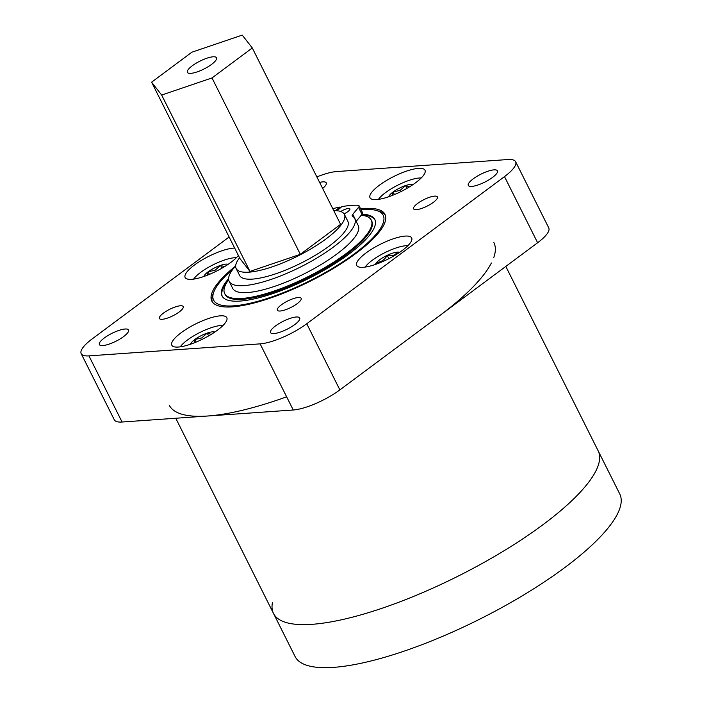 <?xml version="1.0" encoding="UTF-8"?>
<svg xmlns="http://www.w3.org/2000/svg" width="702" height="702" viewBox="0 0 702 702"><rect width="100%" height="100%" fill="white"/><g stroke="black" fill="none" stroke-linecap="round" stroke-linejoin="round"><path stroke-width="1.05" d="M272.437 602.649A181.546 49.298 -26.6 0 0 273.508 613.451A181.546 49.298 -26.6 0 0 441.023 584.406A181.546 49.298 -26.6 0 0 599.245 461.67A181.546 49.298 -26.6 0 0 598.174 450.868L619.734 493.918A181.546 49.298 -26.6 0 1 620.805 504.72A181.546 49.298 -26.6 0 1 462.574 627.456A181.546 49.298 -26.6 0 1 295.068 656.502L273.508 613.451A181.546 49.298 -26.6 0 0 377.966 609.626A181.546 49.298 -26.6 0 0 543.058 524.631A181.546 49.298 -26.6 0 0 598.174 450.868L505.809 266.418M169.2 405.133A181.546 49.298 -26.6 0 0 286.644 396.823M438.741 316.321A181.546 49.298 -26.6 0 0 491.391 262.987M493.769 257.546A181.546 49.298 -26.6 0 0 493.866 242.559M386.179 241.558A30.739 8.345 -26.6 0 0 356.695 265.453A30.739 8.345 -26.6 0 0 382.186 261.82A30.739 8.345 -26.6 0 0 411.67 237.925A30.739 8.345 -26.6 0 0 386.179 241.558M201.307 321.305A30.739 8.345 -26.6 0 0 171.823 345.208A30.739 8.345 -26.6 0 0 197.315 341.576A30.739 8.345 -26.6 0 0 226.799 317.673A30.739 8.345 -26.6 0 0 201.307 321.305M234.679 248.069A30.739 8.345 -26.6 0 0 214.628 253.589A30.739 8.345 -26.6 0 0 185.152 277.492A30.739 8.345 -26.6 0 0 210.644 273.859A30.739 8.345 -26.6 0 0 238.373 255.458M399.499 173.842A30.739 8.345 -26.6 0 0 370.015 197.745A30.739 8.345 -26.6 0 0 395.516 194.112A30.739 8.345 -26.6 0 0 424.991 170.209A30.739 8.345 -26.6 0 0 399.499 173.842M426.36 198.49A13.312 3.615 -26.6 0 0 413.592 208.845A13.312 3.615 -26.6 0 0 424.64 207.274A13.312 3.615 -26.6 0 0 437.407 196.92A13.312 3.615 -26.6 0 0 426.36 198.49M290.11 299.868A13.312 3.615 -26.6 0 0 277.343 310.223A13.312 3.615 -26.6 0 0 288.39 308.643A13.312 3.615 -26.6 0 0 301.158 298.297A13.312 3.615 -26.6 0 0 290.11 299.868M172.183 308.143A13.312 3.615 -26.6 0 0 159.415 318.497A13.312 3.615 -26.6 0 0 170.454 316.927A13.312 3.615 -26.6 0 0 183.222 306.572A13.312 3.615 -26.6 0 0 172.183 308.143M235.363 266.251A96.823 26.29 -26.6 0 0 211.828 301.061A96.823 26.29 -26.6 0 0 292.129 289.628A96.823 26.29 -26.6 0 0 384.986 214.356A96.823 26.29 -26.6 0 0 360.644 208.915M115.005 331.914A16.295 4.423 -26.6 0 0 99.377 344.577A16.295 4.423 -26.6 0 0 112.89 342.655A16.295 4.423 -26.6 0 0 128.519 329.984A16.295 4.423 -26.6 0 0 115.005 331.914M483.932 172.762A16.295 4.423 -26.6 0 0 468.304 185.425A16.295 4.423 -26.6 0 0 481.818 183.503A16.295 4.423 -26.6 0 0 497.437 170.84A16.295 4.423 -26.6 0 0 483.932 172.762M286.17 319.901A16.295 4.423 -26.6 0 0 270.542 332.564A16.295 4.423 -26.6 0 0 284.056 330.642A16.295 4.423 -26.6 0 0 299.684 317.98A16.295 4.423 -26.6 0 0 286.17 319.901M229.133 237.004L92.313 338.803A36.627 9.942 -26.6 0 0 81.195 353.685A36.627 9.942 -26.6 0 0 88.952 355.879L260.126 343.866A36.627 9.942 -26.6 0 0 306.748 323.754L504.501 176.614L537.627 242.752A36.627 9.942 -26.6 0 0 548.745 227.869L515.628 161.732A36.627 9.942 -26.6 0 0 507.862 159.538L336.697 171.551A36.627 9.942 -26.6 0 0 316.856 176.913M537.627 242.752L339.865 389.891A36.627 9.942 -26.6 0 1 293.243 410.003L122.078 422.016A36.627 9.942 -26.6 0 1 114.312 419.822L81.195 353.685M504.501 176.614A36.627 9.942 -26.6 0 0 515.628 161.732M322.63 188.443A16.295 4.423 -26.6 0 0 326.272 182.845A16.295 4.423 -26.6 0 0 319.612 182.406M197.13 71.902A16.295 4.423 -26.6 0 0 216.514 57.783A16.295 4.423 -26.6 0 0 206.765 58.248A16.295 4.423 -26.6 0 0 187.381 72.367A16.295 4.423 -26.6 0 0 197.13 71.902M333.74 210.626A60.512 16.436 153.4 0 1 344.375 214.347L347.85 221.297A60.512 16.436 153.4 0 1 275.851 273.745A60.512 16.436 153.4 0 1 239.636 275.482L236.153 268.541A60.512 16.436 153.4 0 1 239.549 257.792M344.375 214.347A60.512 16.436 153.4 0 1 272.376 266.795A60.512 16.436 153.4 0 1 236.153 268.541M212.004 77.94L161.662 95.051L151.606 82.178L191.892 52.202L242.234 35.1L252.29 47.964L212.004 77.94L300.324 254.317L249.982 271.42L161.662 95.051M249.982 271.42L239.926 258.555L151.606 82.178M300.324 254.317L340.61 224.342L252.29 47.964M228.606 278.597A85.407 23.192 -26.6 0 0 221.42 291.602A85.407 23.192 -26.6 0 0 222.043 295.954A85.407 23.192 -26.6 0 0 301.86 281.809A85.407 23.192 -26.6 0 0 375.403 223.815A85.407 23.192 -26.6 0 0 374.78 219.463A85.407 23.192 -26.6 0 0 362.074 214.224M385.363 215.251A96.823 26.29 -26.6 0 0 379.019 211.214L376.491 210.486A94.805 25.746 -26.6 0 0 361.065 209.749M232.95 269.147A94.805 25.746 -26.6 0 0 213.829 291.944L212.899 294.401A96.823 26.29 -26.6 0 0 211.995 297.867A96.823 26.29 -26.6 0 0 212.329 301.904M213.829 291.944A94.805 25.746 -26.6 0 0 212.943 295.331A94.805 25.746 -26.6 0 0 294.515 287.978A94.805 25.746 -26.6 0 0 383.871 220.086A94.805 25.746 -26.6 0 0 376.491 210.486M374.982 219.91A85.407 23.192 -26.6 0 0 361.372 215.075M227.808 280.958A85.407 23.192 -26.6 0 0 221.85 292.471A85.407 23.192 -26.6 0 0 222.271 296.376M340.742 211.513A6.862 1.86 153.4 0 1 349.912 208.854A6.862 1.86 153.4 0 1 348.657 210.969A6.862 1.86 153.4 0 1 344.085 213.847M358.529 207.371A8.073 2.194 -26.6 0 0 359.091 205.8L362.565 212.741A8.073 2.194 153.4 0 1 362.004 214.312L358.529 207.371L352.773 214.321A8.073 2.194 153.4 0 0 352.211 215.883A8.073 2.194 153.4 0 0 352.474 216.155A70.209 19.059 153.4 0 1 354.729 218.533L358.204 225.474A70.209 19.059 153.4 0 1 345.41 247.13A70.209 19.059 153.4 0 1 278.948 284.819A70.209 19.059 153.4 0 1 232.66 288.346L229.185 281.405A70.209 19.059 153.4 0 1 235.67 265.909M354.729 218.533A70.209 19.059 153.4 0 1 341.935 240.189A70.209 19.059 153.4 0 1 275.465 277.869A70.209 19.059 153.4 0 1 229.185 281.405M362.004 214.312L356.247 221.262A8.073 2.194 -26.6 0 0 356.151 221.376M359.091 205.8A8.073 2.194 -26.6 0 0 357.994 205.309A84.723 23.008 153.4 0 0 341.769 206.678L337.083 210.749M332.774 208.696A84.723 23.008 153.4 0 1 339.663 207.09L335.705 210.653M340.154 208.082L339.663 207.09M361.24 215.233A81.976 22.262 153.4 0 1 371.27 220.121L371.709 220.998A81.976 22.262 153.4 0 1 306.414 278.589A81.976 22.262 153.4 0 1 225.105 294.419L224.666 293.533A81.976 22.262 153.4 0 1 228.668 279.747M371.27 220.121A81.976 22.262 153.4 0 1 305.967 277.702A81.976 22.262 153.4 0 1 224.666 293.533M421.226 177.966A26.544 7.204 -26.6 0 0 397.025 185.547A26.544 7.204 -26.6 0 0 378.483 199.368M413.004 184.591A13.979 3.791 -26.6 0 0 405.537 185.574A13.979 3.791 -26.6 0 0 399.026 188.355A13.979 3.791 -26.6 0 0 393.12 191.971A13.979 3.791 -26.6 0 0 388.715 196.753M409.424 186.899L405.537 185.574L400.131 190.382L393.12 191.971L392.392 195.393M406.941 188.382L405.537 185.574M394.427 194.568L393.12 191.971M236.355 257.722A26.544 7.204 -26.6 0 0 211.872 265.444A26.544 7.204 -26.6 0 0 193.62 279.124M228.132 264.347A13.979 3.791 -26.6 0 0 220.525 265.374A13.979 3.791 -26.6 0 0 214.013 268.182A13.979 3.791 -26.6 0 0 208.143 271.806A13.979 3.791 -26.6 0 0 203.852 276.5M224.526 266.672L220.525 265.374L215.137 270.2L208.143 271.806L207.476 275.166M221.946 268.199L220.525 265.374M209.424 274.377L208.143 271.806M223.034 325.43A26.544 7.204 -26.6 0 0 198.552 333.152A26.544 7.204 -26.6 0 0 180.291 346.832M214.812 332.055A13.979 3.791 -26.6 0 0 207.204 333.081A13.979 3.791 -26.6 0 0 200.684 335.889A13.979 3.791 -26.6 0 0 194.814 339.514A13.979 3.791 -26.6 0 0 190.523 344.217M211.197 334.38L207.204 333.081L201.816 337.908L194.814 339.514L194.156 342.874M208.617 335.916L207.204 333.081M196.104 342.093L194.814 339.514M407.906 245.682A26.544 7.204 -26.6 0 0 398.666 247.157A26.544 7.204 -26.6 0 0 365.163 267.085M399.675 252.308A13.979 3.791 -26.6 0 0 398.464 252.079A13.979 3.791 -26.6 0 0 393.585 252.852A13.979 3.791 -26.6 0 0 387.188 255.335A13.979 3.791 -26.6 0 0 376.658 262.443A13.979 3.791 -26.6 0 0 375.394 264.461M398.464 252.079L393.638 255.317L387.188 255.335C384.757 259.775 381.247 262.144 376.658 262.443L377.325 263.776M388.864 258.678L387.188 255.335M88.952 355.879L122.078 422.016M260.126 343.866L293.243 410.003M306.748 323.754L339.865 389.891M352.773 214.321L356.247 221.262M175.763 418.252L273.508 613.451"/></g></svg>
